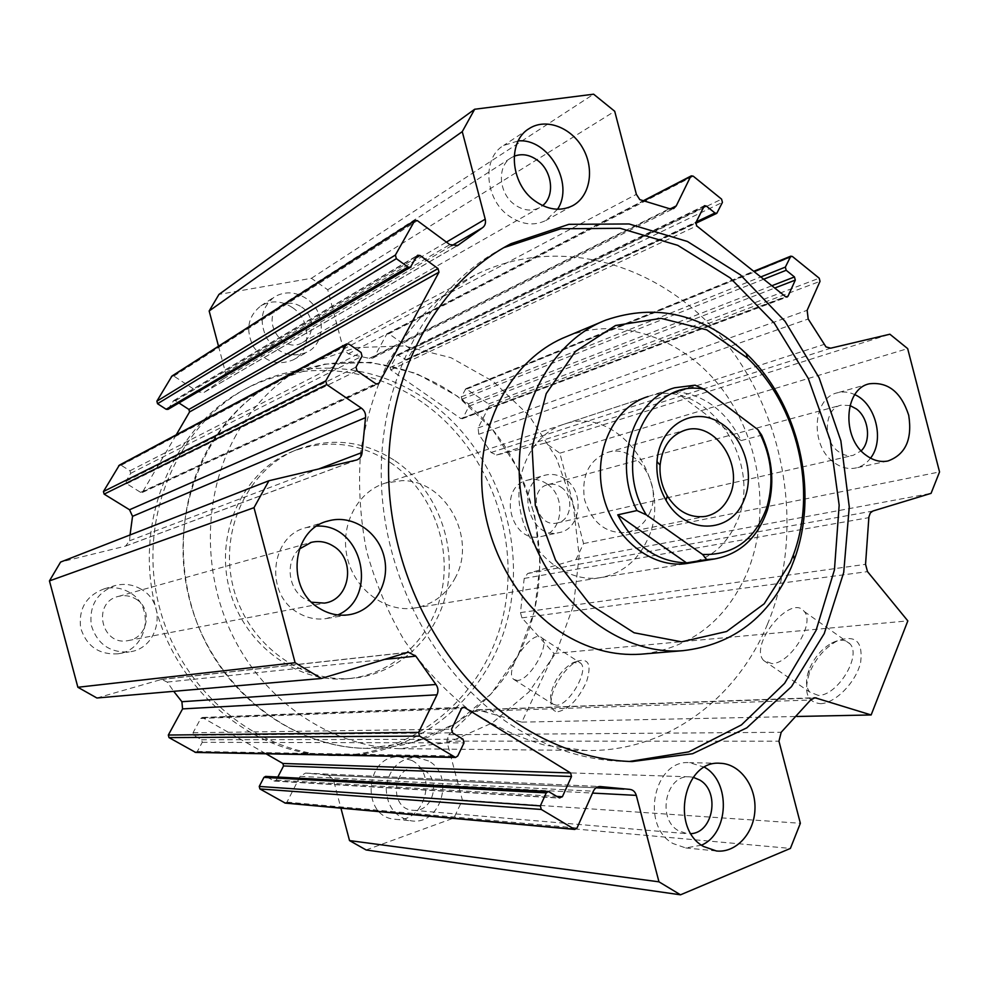 <?xml version="1.0" encoding="UTF-8"?>
<svg xmlns="http://www.w3.org/2000/svg" width="989" height="989" viewBox="0 0 989 989"><rect width="100%" height="100%" fill="white"/><g stroke="black" fill="none" stroke-linecap="round" stroke-linejoin="round"><path stroke-width="0.74" stroke-dasharray="4.95 3.71" d="M395.056 460.775C434.999 487.651 456.374 540.538 447.176 588.554C438.078 636.545 398.567 674.881 350.996 678.417C299.148 682.67 245.742 641.836 232.712 585.055C219.237 528.386 249.067 468.316 297.479 449.414C331.562 437.039 364.088 440.822 395.056 460.775M390.259 462.469C430.005 489.172 451.281 541.737 442.095 589.469C433.021 637.176 393.671 675.289 346.323 678.813C294.734 683.04 241.625 642.467 228.669 586.057C215.281 529.745 244.963 470.047 293.152 451.231C327.062 438.906 359.427 442.652 390.259 462.469M426.988 400.125C375.474 363.903 305.811 356.955 249.055 387.033C178.873 423.094 137.656 515.306 158.203 602.264C178.317 689.333 256.2 754.026 335.172 755.633C418.211 757.772 489.666 696.083 508.247 616.394C527.088 536.631 493.746 446.608 426.988 400.125M422.068 402.152C370.788 366.177 301.46 359.328 244.975 389.27C175.152 425.159 134.145 516.79 154.556 603.179C174.534 689.667 251.972 753.939 330.561 755.547C413.179 757.673 484.35 696.367 502.894 617.124C521.697 537.831 488.517 448.338 422.068 402.152M176.24 434.826L142.292 492.485L140.599 492.349L126.753 483.745L126.06 481.173L130.659 473.36L129.979 470.789L121.165 465.287L119.335 465.176M167.994 409.372L173.644 400.632L175.486 400.718L178.935 402.956M218.507 346.212L225.517 372.668L223.217 378.935L204.142 392.361L198.159 392.015L173.866 376.092L171.975 376.03M366.115 849.959L453.902 818.002L462.37 800.076L446.818 741.144L448.783 734.74L473.063 711.474L477.86 709.954L521.846 722.131L553.951 653.445L521.92 617.878L520.474 612.587L524.195 578.429L527.644 573.509L576.018 559.527L583.559 543.567L559.861 453.16L545.471 443.023L496.527 455.039L491.1 452.492L478.775 434.282L478.107 427.916L489.196 406.219L488.591 403.932L465.893 388.702L461.27 396.91L461.875 399.222L468.465 403.833L469.07 406.133L462.889 418.124L460.849 418.594L390.729 369.911L390.111 367.549L397.257 354.878L407.023 359.984L411.745 351.763L411.14 349.438L388.862 333.763L386.736 334.183L374.794 356.102L372.705 358.117L369.33 358.377L348.289 353.827L343.406 349.204L327.73 289.777L311.424 278.305L218.965 294.413M285.265 803.105L286.983 802.116L300.137 776.353L305.514 773.089L328.36 775.191L333.318 779.443L340.933 808.174M277.822 777.033L276.24 780.123L274.571 781.112L265.608 776.39M195.674 752.444L197.343 751.455L202.251 742.319L201.571 739.772L193.72 735.309L193.04 732.75L200.767 718.447L202.312 717.47L266.066 753.803M96.897 697.999L161.652 679.394L167.215 682.076L173.705 691.323M130.041 534.962L129.584 540.773L125.578 546.089L60.589 562.073M292.299 307.48C281.544 300.619 271.048 300.087 260.812 305.898C247.794 316.356 245.334 329.967 253.407 346.719C264.409 361.702 277.637 366.103 293.09 359.909C311.856 350.897 311.312 319.694 292.299 307.48M546.929 483.893C540.723 479.739 534.233 478.491 527.471 480.172C496.824 486.848 510.707 544.42 541.057 536.545C562.877 533.145 566.833 496.379 546.929 483.893M412.005 760.516L399.63 756.894C364.99 754.137 360.132 817.174 395.081 819.263C424.578 823.8 438.461 774.412 412.005 760.516M129.411 592.386C121.35 587.763 112.82 586.625 103.82 588.974C86.154 595.811 78.428 608.779 80.641 627.904C86.513 646.237 98.912 654.879 117.827 653.816C147.621 650.626 155.706 606.405 129.411 592.386M629.437 761.468L622.959 761.382C586.267 760.257 550.601 749.13 515.961 728.028C438.486 680.308 383.04 579.616 381.272 477.959C379.504 376.24 430.438 285.623 503.018 248.054L503.735 247.67M643.579 653.964C691.064 647.387 725.382 620.771 746.534 574.115C771.012 517.024 761.394 442.565 723.379 390.803C685.426 339.116 621.179 314.972 566.61 336.544M337.83 614.948L326.098 618.607C316.208 619.992 306.813 618.001 297.887 612.661C264.224 594.068 270.38 535.543 306.343 527.594L316.937 526.111M299.234 549.118C284.881 561.913 288.034 589.407 305.045 599.173L311.72 602.227M870.53 458.142C866.525 463.445 861.53 466.746 855.547 468.044C848.129 469.454 840.91 467.574 833.888 462.419C809.781 445.829 812.451 397.788 837.46 392.781C843.209 391.31 848.982 391.928 854.805 394.648M849.971 405.502L841.033 405.193C824.245 408.408 822.366 440.488 838.449 451.614C843.184 455.125 848.067 456.374 853.087 455.385L861.196 450.823M701.522 845.162L685.711 847.944L673.002 843.53C639.97 825.58 654.112 759.206 689.605 762.667L704.527 767.241M693.252 777.305L689.79 776.835C665.993 774.288 656.387 818.632 678.429 830.698L687.207 833.702L691.014 833.678M557.536 209.248L545.767 220.522C533.726 226.283 521.302 224.651 508.494 215.614C484.672 198.801 481.94 157.795 503.661 145.445L518.236 140.908M514.144 156.237L511.474 157.61C496.799 165.707 498.481 193.152 514.416 204.463C523.045 210.595 531.427 211.658 539.549 207.665L542.602 205.588M140.97 589.123C132.761 584.4 124.07 583.226 114.897 585.624C96.91 592.584 89.035 605.837 91.309 625.382C97.305 644.123 109.94 652.963 129.225 651.899C159.563 648.648 167.759 603.463 140.97 589.123M135.468 598.79C153.196 608.235 148.066 638.066 128.125 640.588C101.199 646.46 91.618 602.091 118.569 596.367C124.515 594.933 130.152 595.737 135.468 598.79M428.509 760.912L415.936 757.215C399.197 758.551 389.283 768.515 386.167 787.108C386.501 805.998 394.908 817.248 411.387 820.87C441.354 825.481 455.385 775.092 428.509 760.912M423.984 770.246C441.86 779.629 432.688 813.106 412.833 810.263C388.9 809.113 392.126 765.684 415.862 767.81L423.984 770.246M564.979 478.985C558.674 474.732 552.109 473.459 545.248 475.165C514.206 481.915 528.361 540.6 559.094 532.614C581.198 529.177 585.154 491.731 564.979 478.985M561.01 487.194C574.436 495.637 571.889 520.523 557.264 522.934C536.631 528.472 527.112 488.999 548.03 484.622C552.53 483.547 556.856 484.4 561.01 487.194M306.417 298.604C295.488 291.582 284.82 291.013 274.41 296.91C261.195 307.542 258.698 321.413 266.943 338.522C278.132 353.839 291.582 358.364 307.27 352.084C326.333 342.936 325.752 311.115 306.417 298.604M301.633 307.01C314.465 315.293 314.972 336.371 302.436 342.59C281.989 355.113 259.464 317.543 280.517 305.799C287.391 301.991 294.425 302.399 301.633 307.01M767.39 624.442C804.811 534.839 787.429 420.152 725.679 342.54C664.138 265.064 560.133 232.242 474.596 275.288L440.612 297.565C419.806 316.282 401.967 338.559 387.095 364.385C374.25 391.904 365.411 421.499 360.552 453.172C358.179 485.525 360.144 517.964 366.462 550.477C375.214 582.447 387.836 612.438 404.316 640.452C422.723 666.784 443.789 689.506 467.525 708.619C492.337 725.32 518.236 737.547 545.211 745.286L585.624 750.478C665.968 752.369 736.409 699.532 767.39 624.442M647.004 540.6C636.965 561.455 621.401 573.805 600.286 577.663C566.895 583.053 530.351 554.718 521.252 514.91C511.77 475.202 532.02 433.812 564.398 424.096C619.893 404.167 675.623 484.82 647.004 540.6M564.398 424.096L648.079 396.54C706.579 375.548 765.721 463.297 736.063 523.515C725.654 546.064 709.336 559.366 687.071 563.458L600.286 577.663M521.116 649.081C493.35 708.693 432.663 749.934 365.881 748.364C287.057 747.585 208.605 682.62 188.355 594.884C167.636 507.258 209.248 414.589 279.664 379.356C350.699 343.319 438.238 365.918 489.802 426.21C541.552 486.514 554.693 578.009 521.116 649.081M820.413 703.661C835.124 703.55 856.115 682.175 860.653 662.37C863.187 640.86 854.966 633.937 835.989 641.577C824.01 648.648 815.121 659.255 809.323 673.435C803.451 692.139 807.148 702.215 820.413 703.661M818.262 695.391L809.67 692.016C805.763 687.034 805.516 679.727 808.953 670.072C813.86 658.118 821.34 649.167 831.428 643.209C839.574 639.03 845.78 639.253 850.033 643.913C861.901 655.967 837.189 696.083 818.262 695.391M771.914 663.607L763.632 660.479C748.525 644.89 791.188 593.091 804.23 611.486C815.48 623.157 790.335 663.767 771.914 663.607M558.019 711.709C568.922 709.2 578.429 699.198 586.539 681.718C591.682 665.09 588.826 658.179 577.972 660.986C566.672 665.263 552.122 686.613 551.12 700.348C550.576 707.778 552.876 711.561 558.019 711.709M556.312 705.219L552.591 703.995L550.527 695.737C553.741 680.716 561.282 669.664 573.126 662.593L580.518 663.05C589.654 669.788 568.996 705.899 556.312 705.219M517.247 680.457L513.674 679.344C503.277 671.222 532.861 627.78 541.873 637.942C550.539 644.383 529.511 680.791 517.247 680.457M327.73 289.777L614.713 111.275M311.424 278.305L593.623 94.19M545.471 443.023L889.89 334.22M559.861 453.16L907.667 348.61M583.559 543.567L939.55 471.938M576.018 559.527L931.057 493.363M553.951 653.445L907.828 620.882M521.846 722.131L796.936 716.481M462.37 800.076L800.361 823.281M453.902 818.002L790.396 848.426M236.309 434.641C202.139 494.624 201.459 577.156 235.827 641.873C270.281 706.603 335.827 747.573 399.964 748.685L448.326 742.504L492.275 722.934L529.053 691.867L556.609 651.751L573.558 605.367L579.171 555.657L573.311 505.577L556.374 458.055L529.288 415.875L493.499 381.667L450.984 357.709L404.192 345.927L356.065 347.596L309.891 363.21C279.355 378.96 254.828 402.77 236.309 434.641M455.533 577.329C446.534 594.5 432.885 604.749 414.589 608.05C385.673 612.698 354.68 589.963 347.312 557.709C339.623 525.53 357.363 491.545 385.389 483.065L401.818 480.666C445.371 479.64 477.143 537.67 455.533 577.329M208.506 448.066C226.407 417.494 250.13 394.586 279.664 379.356L324.33 364.15L370.912 362.32L416.233 373.397L457.437 396.206L492.102 428.917L518.298 469.342L534.629 514.948L540.192 563.05L534.592 610.806L517.989 655.361L491.113 693.882L455.348 723.676L412.71 742.442L365.881 748.364C303.846 747.276 240.735 708.099 207.665 646.287C174.682 584.462 175.461 505.614 208.506 448.066M675.351 391.607C704.032 394.351 725.963 410.67 741.144 440.587L675.351 391.607L695.094 385.178M741.144 440.587L761.703 435.16M649.328 513.687C664.052 485.092 636.063 443.22 607.79 452.356C588.863 459.934 581.124 475.771 584.586 499.89C592.176 523.07 606.146 533.936 626.507 532.478C636.743 530.252 644.346 523.997 649.328 513.687M343.406 349.204L636.372 194.339M348.289 353.827L642.702 201.027M369.33 358.377L669.429 208.679M374.794 356.102L670.233 208.902M386.736 334.183L643.258 201.15M388.862 333.763L693.24 176.178M411.14 349.438L721.587 199.148M411.745 351.763L722.427 202.374M407.666 359.378L717.581 212.536M405.564 359.811L696.207 221.895M398.74 355.039L703.13 207.542M396.626 355.471L703.649 206.466M390.111 367.549L695.848 222.624M390.729 369.911L696.701 225.9M460.849 418.594L785.563 296.663M462.889 418.124L785.971 296.923M469.07 406.133L774.746 288.046M468.465 403.833L771.853 285.747M461.875 399.222L763.669 279.232M461.27 396.91L760.801 276.932M465.201 389.345L754.1 271.604M467.228 388.9L792.436 256.51M488.591 403.932L819.213 278.193M489.196 406.219L820.029 281.333M478.107 427.916L807.148 310.299M478.775 434.282L808.198 319.002M491.1 452.492L823.961 344.444M496.527 455.039L830.686 348.19M527.644 573.509L872.916 511.016M524.195 578.429L868.874 517.643M520.474 612.587L865.548 564.323M521.92 617.878L867.501 571.617M143.096 491.768L376.698 384.115M175.486 400.718L415.776 258.067M173.05 401.213L416.876 256.064M168.6 408.766L411.164 266.474M173.866 376.092L417.37 220.646M198.159 392.015L449.834 244.629M204.884 391.879L456.906 245.865M223.217 378.935L451.726 245.705M225.517 372.668L446.422 242.107M477.86 709.954L813.143 698.061M473.063 711.474L810.609 700.027M448.783 734.74L781.186 732.28M446.818 741.144L778.961 741.206M333.318 779.443L592.535 793.079M328.237 775.191L629.634 789.383M306.009 773.151L599.458 786.552M300.137 776.353L593.363 791.212M286.983 802.116L577.007 828.003M266.313 776.6L549.328 791.769M273.879 780.902L559.341 797.863M276.24 780.123L556.968 796.417M203.215 717.693L462.222 707.654M200.767 718.447L461.43 708.619M193.04 732.75L451.528 729.14M193.72 735.309L452.492 732.812M201.571 739.772L463.037 739.24M202.251 742.319L464.002 742.887M197.343 751.455L457.734 756.016M167.215 682.076L383.967 659.465M160.552 679.604L406.862 652.517M125.022 546.249L356.077 460.169M129.584 540.773L318.47 469.046M121.165 465.287L349.092 344.172M129.979 470.789L361.059 352.48M130.659 473.36L362.023 356.164M126.06 481.173L356.028 367.104M126.753 483.745L357.004 370.801M140.599 492.349L375.771 383.707M346.323 678.813L350.996 678.417M293.152 451.231L297.479 449.414M330.561 755.547L335.172 755.633M244.975 389.27L249.055 387.033M504.452 247.262L503.018 248.054M632.045 761.567L622.959 761.382M326.679 521.426L306.343 527.594M348.758 614.775L326.098 618.607M868.824 383.942L837.46 392.781M887.912 460.998L855.547 468.044M719.621 763.273L689.605 762.667M716.407 850.973L685.711 847.944M528.423 129.089L503.661 145.445M572.433 205.811L545.767 220.522M117.827 653.816L129.225 651.899M103.82 588.974L114.897 585.624M395.081 819.263L411.387 820.87M399.63 756.894L415.936 757.215M541.057 536.545L559.094 532.614M527.471 480.172L545.248 475.165M293.09 359.909L307.27 352.084M260.812 305.898L274.41 296.91M605.898 320.065L602.103 321.66M808.953 670.072L809.323 673.435M831.428 643.209L835.989 641.577M763.632 660.479L809.67 692.016M804.23 611.486L850.033 643.913M550.527 695.737L551.12 700.348M573.126 662.593L577.972 660.986M513.674 679.344L552.591 703.995M541.873 637.942L580.518 663.05M557.264 522.934L853.087 455.385M548.03 484.622L841.033 405.193M302.436 342.59L539.549 207.665M280.517 305.799L511.474 157.61M412.833 810.263L687.207 833.702M415.862 767.81L689.79 776.835M128.125 640.588L324.479 603.105M118.569 596.367L310.212 542.677M372.705 358.117L673.67 208.531M387.329 333.602L642.776 201.039M407.023 359.984L695.65 223.341M397.257 354.878L704.415 205.687M462.147 418.792L787.17 297.009M465.893 388.702L753.705 271.295M399.964 748.685L585.624 750.478M309.891 363.21L474.596 275.288M173.644 400.632L417.655 255.261M204.142 392.361L457.709 245.482M476.525 709.781L814.849 697.702M328.36 775.191L629.684 789.383M323.762 774.993L596.046 787.813M305.514 773.089L600.236 786.539M274.571 781.112L560.244 798.148M202.312 717.47L463.458 707.222M161.652 679.394L408.098 652.258M125.578 546.089L356.819 459.959M142.292 492.485L378.045 383.992M414.589 608.05L687.071 563.458M385.389 483.065L674.721 387.762M626.507 532.478L705.602 516.369M607.79 452.356L684.549 430.326"/><path stroke-width="1.48" d="M178.935 402.956L188.899 409.434L189.567 411.931L176.24 434.826M414.861 220.423L171.975 376.03L156.868 401.188L157.548 403.722L166.152 409.273L167.994 409.372L410.373 267.29L407.925 267.042L396.354 258.661L395.402 255.038L414.861 220.423L417.37 220.646L449.834 244.629L457.709 245.482L482.372 227.829C485.08 225.888 486.032 223.007 485.216 219.187L462.259 131.648L474.671 109.247L593.623 94.19L614.713 111.275L636.372 194.339L639.796 199.63L669.429 208.679L673.67 208.531L676.241 205.91L690.582 176.611L691.311 175.857L693.24 176.178L721.587 199.148L722.427 202.374L716.79 213.327L714.96 212.994L706.282 206.021L704.415 205.687L695.848 222.624L696.701 225.9L785.563 296.663L787.17 297.009L788.072 296.131L795.292 280.11L794.464 276.945L786.181 270.281L785.353 267.104L790.792 256.163L792.436 256.51L819.213 278.193L820.029 281.333L807.148 310.299L808.198 319.002L826 346.916L830.686 348.19L889.89 334.22L907.667 348.61L939.55 471.938L931.057 493.363L872.916 511.016L870.32 512.908L868.898 516.975L865.548 564.323L867.501 571.617L907.828 620.882L871.148 714.96L814.849 697.702L810.609 700.027L781.186 732.28L778.961 741.206L800.361 823.281L790.396 848.426L680.519 894.81L658.971 881.829L636.298 795.379C635.173 791.769 633.009 789.766 629.795 789.383L600.236 786.539C597.195 786.527 594.896 788.085 593.363 791.212L577.007 828.003L574.794 829.437L541.292 809.459L540.353 805.874L546.249 792.894L548.401 791.472L559.341 797.863L562.395 796.726L571.506 776.501L570.579 772.965L464.669 707.555L463.458 707.222L461.43 708.619L451.528 729.14L452.492 732.812L463.037 739.24L464.002 742.887L457.734 756.016L455.533 757.463L419.583 736.113L418.594 732.404L436.99 694.822C438.572 691.15 438.214 687.714 435.926 684.512L415.837 656.14L408.333 652.233L321.301 678.491L295.105 662.717L254 507.678L268.921 480.741L356.819 459.959C360.008 458.673 361.764 456.176 362.085 452.48L365.522 417.63C365.918 413.674 364.533 410.497 361.344 408.098L326.741 384.597L325.764 380.876L346.632 343.937L349.092 344.172L361.059 352.48L362.023 356.164L356.028 367.104L357.004 370.801L375.771 383.707L378.045 383.992L379.108 383.003L438.98 272.185L438.04 268.6L420.102 255.508L417.655 255.261L416.876 256.064L410.373 267.29M474.671 109.247L218.965 294.413L209.161 310.979L218.507 346.212M340.933 808.174L349.525 840.588L366.115 849.959L680.519 894.81M548.401 791.472L265.608 776.39L263.939 777.379L259.242 786.44L259.909 788.95L285.265 803.105L574.794 829.437M266.066 753.803L282.879 763.471L283.534 765.956L277.822 777.033M173.705 691.323L181.902 701.72L182.569 708.903L168.328 735.037L169.008 737.609L195.674 752.444L455.533 757.463M268.921 480.741L60.589 562.073L49.45 580.902L77.871 687.268L96.897 697.999L321.301 678.491M346.632 343.937L119.335 465.176L103.437 491.533L104.129 494.117L129.547 509.755L132.538 516.332L130.041 534.962M503.735 247.67L560.837 228.743L620.177 228.311L677.749 245.334L730.092 277.847L774.338 323.218L808.273 378.441L830.241 440.253L839.167 505.231L834.444 569.837L816.061 630.426L784.623 683.325L741.441 724.912L688.69 751.887L629.437 761.468M524.355 727.904C446.348 679.752 390.432 578.083 388.615 475.486C386.773 372.816 438.028 281.457 511.041 243.665L568.91 224.33L629.091 223.959L687.454 241.489L740.402 274.843L785.043 321.301L819.09 377.749L840.86 440.797L849.267 506.924L843.716 572.458L824.233 633.628L791.46 686.663L746.819 727.83L692.597 753.717L632.045 761.567C595.143 760.43 559.242 749.205 524.355 727.904M602.103 321.66L566.61 336.544C518.656 355.521 483.46 409.928 481.742 473.063C480.011 536.162 512.549 600.793 560.8 632.218C586.601 648.71 613.279 656.028 640.835 654.199L643.579 653.964M316.937 526.111C362.135 523.651 379.38 596.997 337.83 614.948M319.843 608.606C285.314 589.395 291.545 529.041 328.373 520.919C352.307 514.045 378.972 532.045 384.4 558.019C390.259 583.918 373.434 611.239 348.758 614.775C338.634 616.184 329.003 614.132 319.843 608.606M311.72 602.227L324.479 603.105C350.267 599.903 356.287 559.292 333.219 546.052C326.296 541.762 318.977 540.538 311.288 542.368L299.234 549.118M854.805 394.648C875.784 403.697 884.846 440.303 870.53 458.142M865.944 455.163C841.441 438.09 844.013 388.825 869.368 383.794C888.023 381.63 901.14 392.126 908.718 415.269C912.476 439.326 905.541 454.569 887.912 460.998C880.395 462.419 873.064 460.478 865.944 455.163M861.196 450.823C871.433 441.168 868.775 417.964 856.449 408.976L849.971 405.502M704.527 767.241C730.945 781.792 729.165 833.455 701.522 845.162M703.451 846.448C669.776 828.003 684.029 759.725 720.153 763.285C739.685 763.706 756.041 785.6 754.953 809.422C754.199 833.27 736.039 853.21 716.407 850.973L703.451 846.448M691.014 833.678C713.551 832.478 720.079 791.509 699.804 780.061L693.252 777.305M518.236 140.908C548.574 138.114 574.597 183.818 557.536 209.248M534.431 200.582C510.089 183.188 507.221 141.031 529.35 128.471C546.126 117.666 571.617 127.532 583.09 148.684C594.859 169.675 589.951 196.724 572.433 205.811C560.17 211.671 547.498 209.928 534.431 200.582M542.602 205.588C555.089 196.057 552.394 171.27 537.732 160.502C529.906 154.704 522.044 153.283 514.144 156.237M617.717 514.849L686.551 562.889C657.289 561.962 634.345 545.953 617.717 514.849L636.965 510.559L646.336 514.886L702.586 554.458L706.69 559.576L714.713 558.933L687.071 563.458C651.862 569.157 612.945 538.164 603.03 494.797C592.708 451.528 613.922 406.751 648.079 396.54M790.384 562.593L764.188 603.797L726.631 631.489L681.557 641.836L634.097 632.775L590.136 604.563L555.595 560.231L535.296 505.33L532.082 447.189L546.225 393.585L575.437 351.392L615.492 325.517L661.109 318.347L706.764 329.856L747.437 357.993C797.703 405.539 817.495 490.235 793.425 554.829L790.384 562.593M791.138 567.612C769.145 617.099 733.158 644.779 683.152 650.651C616.036 656.337 543.505 596.132 524.38 512.908C504.65 429.832 543.097 344.172 605.898 320.065C656.572 302.844 703.34 314.007 746.213 353.567C798.803 403.364 819.473 491.842 794.315 559.477L791.138 567.612M209.161 310.979L462.259 131.648M796.936 716.481L871.148 714.96M349.525 840.588L658.971 881.829M77.871 687.268L295.105 662.717M49.45 580.902L254 507.678M714.713 558.933C740.217 553.964 757.759 537.695 767.353 510.114C774.77 485.117 772.891 460.132 761.703 435.16L757.945 429.683L704.217 389.32L695.094 385.178L674.721 387.762C633.009 398.864 612.438 462.716 636.965 510.559M706.69 559.576L686.551 562.889M757.945 429.683C771.531 455.125 774.461 481.136 766.722 507.716C754.928 539.87 733.554 555.447 702.586 554.458M646.336 514.886C610.547 458.191 649.847 377.353 704.217 389.32M743.74 500.657C730.574 534.258 685.167 535.037 666.017 500.261C659.144 488.257 656.127 475.35 656.98 461.566C659.156 427.916 689.518 407.48 715.875 420.449C742.405 432.65 756.288 472.829 743.74 500.657M729.388 496.305C744.606 465.671 715.035 420.498 685.439 430.079C670.69 434.937 662.247 446.62 660.096 465.139C659.428 476.092 661.826 486.353 667.278 495.897C677.416 511.597 690.198 518.421 705.602 516.369C716.32 514.045 724.245 507.357 729.388 496.305M670.233 208.902L676.241 205.91M643.258 201.15L690.582 176.611M696.207 221.895L714.96 212.994M703.13 207.542L706.282 206.021M785.971 296.923L788.072 296.131M774.746 288.046L795.292 280.11M771.853 285.747L794.464 276.945M763.669 279.232L786.181 270.281M760.801 276.932L785.353 267.104M754.1 271.604L789.951 257.004M189.567 411.931L438.98 272.185M376.698 384.115L379.108 383.003M188.899 409.434L438.04 268.6M415.776 258.067L420.102 255.508M166.152 409.273L407.925 267.042M157.548 403.722L396.354 258.661M156.868 401.188L395.402 255.038M171.431 376.574L414.156 221.165M456.906 245.865L458.661 244.839M451.726 245.705L482.372 227.829M446.422 242.107L485.216 219.187M813.143 698.061L816.506 697.937M592.535 793.079L636.298 795.379M599.458 786.552L600.879 786.614M284.634 802.907L573.979 829.153M259.909 788.95L541.292 809.459M259.242 786.44L540.353 805.874M263.939 777.379L546.249 792.894M556.968 796.417L562.395 796.726M283.534 765.956L571.506 776.501M282.879 763.471L570.579 772.965M462.222 707.654L464.669 707.555M194.882 752.221L454.47 757.141M169.008 737.609L419.583 736.113M168.328 735.037L418.594 732.404M182.569 708.903L436.99 694.822M181.902 701.72L435.926 684.512M383.967 659.465L415.837 656.14M318.47 469.046L362.085 452.48M132.538 516.332L365.522 417.63M129.547 509.755L361.344 408.098M104.129 494.117L326.741 384.597M103.437 491.533L325.764 380.876M118.631 465.844L345.693 344.852M511.041 243.665L504.452 247.262M328.373 520.919L326.679 521.426M529.35 128.471L528.423 129.089M747.437 357.993L746.213 353.567M793.425 554.829L794.315 559.477M683.152 650.651L640.835 654.199M310.212 542.677L311.288 542.368M642.776 201.039L691.311 175.857M695.65 223.341L716.79 213.327M753.705 271.295L790.792 256.163M596.046 787.813L623.861 789.123M766.722 507.716L767.353 510.114M667.278 495.897L666.017 500.261M660.096 465.139L656.98 461.566M684.549 430.326L685.439 430.079"/></g></svg>
